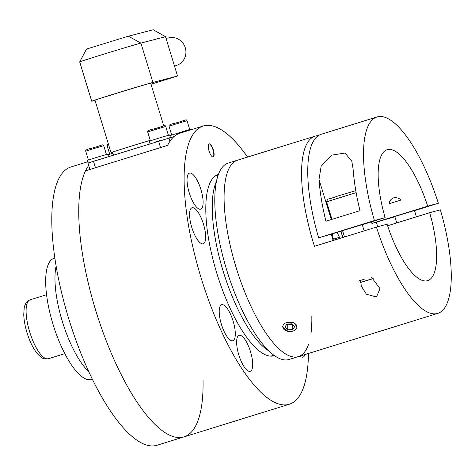 <?xml version="1.0" encoding="UTF-8"?>
<svg xmlns="http://www.w3.org/2000/svg" width="475" height="475" viewBox="0 0 475 475"><rect width="100%" height="100%" fill="white"/><g stroke="black" fill="none" stroke-linecap="round" stroke-linejoin="round"><path stroke-width="0.71" d="M216.41 181.503A94.24 30.352 72.8 0 0 223.137 271.106A94.24 30.352 72.8 0 0 268.927 350.954M209.065 151.002A6.852 2.209 72.8 0 0 213.222 156.97A6.852 2.209 72.8 0 0 213.328 149.851A6.852 2.209 72.8 0 0 209.166 143.877A6.852 2.209 72.8 0 0 209.065 151.002M213.061 156.999A6.852 2.209 72.8 0 0 213.02 149.946A6.852 2.209 72.8 0 0 209.018 143.943M189.216 192.725A18.846 6.068 72.8 0 0 200.658 209.143A18.846 6.068 72.8 0 0 200.943 189.555A18.846 6.068 72.8 0 0 189.501 173.138A18.846 6.068 72.8 0 0 189.216 192.725M191.757 227.359A18.846 6.068 72.8 0 0 203.199 243.776A18.846 6.068 72.8 0 0 203.484 224.194A18.846 6.068 72.8 0 0 192.042 207.771A18.846 6.068 72.8 0 0 191.757 227.359M221.392 324.3A18.846 6.068 72.8 0 0 232.839 340.718A18.846 6.068 72.8 0 0 233.124 321.13A18.846 6.068 72.8 0 0 221.677 304.713A18.846 6.068 72.8 0 0 221.392 324.3M238.8 354.92A18.846 6.068 72.8 0 0 250.248 371.337A18.846 6.068 72.8 0 0 250.533 351.755A18.846 6.068 72.8 0 0 239.085 335.332A18.846 6.068 72.8 0 0 238.8 354.92M299.962 356.102A18.846 6.068 72.8 0 0 303.02 357.093A18.846 6.068 72.8 0 0 304.98 354.546M308.429 353.477A145.641 46.906 -107.2 0 1 289.376 404.225A145.641 46.906 -107.2 0 1 200.949 277.347A145.641 46.906 -107.2 0 1 203.146 126.006A145.641 46.906 -107.2 0 1 247.564 157.083M203.146 126.006L179.906 133.208A145.641 46.906 72.8 0 0 167.633 145.374L85.512 170.828A145.641 46.906 -107.2 0 0 95.588 310.003A145.641 46.906 72.8 0 0 184.015 436.881A145.641 46.906 -107.2 0 1 95.588 310.003A145.641 46.906 72.8 0 1 88.706 165.484M274.52 355.644A94.84 30.542 -107.2 0 1 274.336 355.704A94.84 30.542 -107.2 0 1 216.754 273.077A94.84 30.542 -107.2 0 1 218.185 174.527A94.84 30.542 -107.2 0 1 218.369 174.473M289.376 404.225L157.053 445.235A145.641 46.906 -107.2 0 1 68.626 318.357A145.641 46.906 -107.2 0 1 70.828 167.01L87.703 161.785M184.015 436.881A145.641 46.906 72.8 0 0 203.033 380.006M109.137 156.388L108.597 154.624L112.979 153.182M171.166 137.358L170.608 135.393L188.041 129.99L190.891 129.206L191.057 129.752M92.304 161.607L97.452 160.01M88.065 162.973L87.269 160.378L97.832 157.029L107.587 154.167L108.342 156.637M154.589 142.304L159.802 140.689M168.459 138.094L170.335 137.584M150.023 143.717L149.281 141.152L159.808 137.821L169.563 134.959L170.365 137.578M89.923 169.462L87.958 163.026L173.963 136.604M342.564 230.642L362.229 224.627M414.473 210.526L394.808 216.535M393.508 197.885C396.316 197.333 398.893 198.027 401.25 199.969L389.043 203.751C389.47 200.955 390.955 198.995 393.508 197.885M371.408 221.89A68.537 22.076 -107.2 0 1 371.913 223.434L427.69 206.15A68.537 22.076 -107.2 0 0 387.107 149.708A68.537 22.076 -107.2 0 0 385.1 217.645L362.259 224.728M342.617 230.814L318.648 237.815L374.431 220.531A102.802 33.108 -107.2 0 1 376.966 116.981A102.802 33.108 -107.2 0 1 438.366 203.27L427.69 206.15M385.1 217.645L374.431 220.531M325.915 221.231L360.003 210.668A102.802 33.108 72.8 0 1 353.085 168.857L351.797 161.197L345.022 153.039L331.467 155.177L321.165 166.238L318.998 179.419A102.802 33.108 -107.2 0 0 325.915 221.231M438.366 203.27L414.515 210.662M394.873 216.748L371.913 223.434M376.966 116.981L321.189 134.265A102.802 33.108 72.8 0 0 318.648 237.815M287.957 331.39L282.631 326.64M371.325 277.032L380.012 288.658L376.485 296.988L366.403 294.221L361.338 286.176L360.549 280.357M333.177 240.487A41.978 13.52 -107.2 0 1 332.363 237.91A41.978 13.52 -107.2 0 1 331.318 234.317M376.432 227.08L387.101 224.2A68.537 22.076 -107.2 0 0 427.684 280.642A68.537 22.076 -107.2 0 0 429.697 212.705L440.367 209.825A102.802 33.108 -107.2 0 1 437.831 313.369A102.802 33.108 -107.2 0 1 376.432 227.08L314.456 246.287A102.802 33.108 -107.2 0 1 313.435 243.016A102.802 33.108 -107.2 0 1 314.99 136.188A102.802 33.108 -107.2 0 1 318.232 135.696M376.313 222.247A102.802 33.108 -107.2 0 1 377.405 225.75A102.802 33.108 -107.2 0 1 377.708 226.735M235.968 267.027A102.802 33.108 -107.2 0 1 237.518 160.194A102.802 33.108 72.8 0 0 235.968 267.027A102.802 33.108 72.8 0 0 298.383 356.588A102.802 33.108 -107.2 0 1 235.968 267.027M286.757 322.187L293.716 322.691L297.023 326.901M429.697 212.705L387.612 225.744M314.99 136.188L228.22 163.079A102.802 33.108 72.8 0 0 226.67 269.907A102.802 33.108 72.8 0 0 289.085 359.468L298.383 356.588A102.802 33.108 72.8 0 0 308.489 344.482M310.935 333.86A102.802 33.108 72.8 0 0 311.814 316.552M360.596 282.393L373.083 278.516M373.207 278.635L360.596 282.435M358.025 281.212L364.663 279.068M339.542 238.515L339.453 237.292L337.173 232.501M332.559 233.932L332.797 237.233L334.192 240.172M333.676 239.085L339.453 237.292M296.851 326.515A7.042 4.768 -179 0 0 289.293 322.044A7.042 4.768 -179 0 0 282.809 327.103A7.042 4.768 -179 0 0 290.362 331.568A7.042 4.768 -179 0 0 296.851 326.515M292.618 329.603L294.761 326.598L291.965 323.808L287.037 324.015L284.899 327.014L287.69 329.81L292.618 329.603L292.713 324.556M287.031 324.021L287.779 324.769L292.713 324.562M287.779 324.769L287.69 329.81M95.042 100.379L94.175 100.623A32.555 0.368 -17 0 1 93.415 100.831A32.555 0.368 -17 0 1 91.717 101.228A32.555 0.368 -17 0 1 117.663 92.916A32.555 0.368 -17 0 1 152.291 82.585A32.555 0.368 -17 0 1 152.914 82.418L177.543 76.012L165.52 36.694L153.199 29.747L127.965 36.314L86.521 49.062L79.699 61.898A32.555 0.368 -17 0 1 79.699 61.898A32.555 0.368 -17 0 1 105.812 53.538A32.555 0.368 -17 0 1 140.268 43.261A32.555 0.368 -17 0 1 140.891 43.094L165.52 36.694M112.694 152.261A29.129 0.327 -17 0 1 112.539 152.303A29.129 0.327 -17 0 1 111.025 152.653A29.129 0.327 -17 0 1 150.248 140.351A27.413 0.309 -17 0 0 112.664 152.154A27.413 0.309 -17 0 0 114.089 151.822M111.025 152.653L94.994 100.225A29.129 0.327 -17 0 1 118.21 92.791A29.129 0.327 -17 0 1 149.192 83.547A29.129 0.327 -17 0 1 150.706 83.19L163.774 125.94M166.013 38.303L170.02 37.673A14.262 13.502 74.9 0 1 185.274 47.738A14.262 13.502 74.9 0 1 177.412 65.069L174.539 66.191M177.543 76.012L151.026 84.235M92.37 379.181L91.491 379.454A63.395 20.419 -107.2 0 1 82.323 376.96A63.395 20.419 -107.2 0 1 49.857 312.681A63.395 20.419 -107.2 0 1 53.96 258.341L54.839 258.067M88.867 371.806A63.395 20.419 -107.2 0 1 62.522 322.062A63.395 20.419 -107.2 0 1 56.121 266.131M108.644 144.869L107.035 145.427L107.362 144.335L108.353 143.913M175.091 124.254L169.011 126.219C168.625 125.121 170.656 124.112 175.109 123.185C185.102 120.62 186.408 118.726 187.037 120.709L175.091 124.254M91.794 149.221L85.714 151.181C85.328 150.088 87.358 149.073 91.812 148.153C101.798 145.582 103.105 143.688 103.74 145.671L91.794 149.221M153.769 130.013L147.689 131.973C147.303 130.88 149.334 129.865 153.787 128.945C163.774 126.374 165.08 124.48 165.716 126.463L153.769 130.013M169.979 141.241L168.969 137.952M158.561 141.069L160.544 147.571M93.486 161.239L95.469 167.74M331.277 219.569L318.998 179.419M356.149 192.642L326.58 201.798C328.831 197.161 323.511 201.287 337.666 196.092L355.799 190.653M342.748 237.518A19.534 6.294 72.8 0 0 340.735 231.396M128.393 36.201L140.891 43.094L152.914 82.418M43.926 357.515A30.839 9.933 72.8 0 0 48.391 358.726C44.87 359.165 42.376 358.619 40.903 357.087C35.352 352.539 30.78 344.613 27.194 333.313C25.092 326.539 23.94 320.269 23.75 314.503L24.201 307.931C24.908 303.768 26.879 301.061 30.127 299.808A30.839 9.933 72.8 0 0 28.132 326.242A30.839 9.933 72.8 0 0 43.926 357.515M215.086 176.118L218.12 175.18M270.881 356.143L273.915 355.205M109.725 154.221L107.035 145.427M171.701 135.013L169.011 126.219M189.727 129.503L187.037 120.709M88.403 159.98L85.714 151.181M106.424 154.464L103.74 145.671M150.379 140.772L147.689 131.973M168.405 135.256L165.716 126.463M113.543 155.022L112.664 152.154M437.831 313.369L298.383 356.588M364.141 230.892L362.205 224.544M331.954 219.361L326.58 201.798M344.506 236.977L342.54 230.559M396.756 222.912L394.784 216.458M416.397 216.826L414.449 210.443M340.884 231.349L342.891 237.476M91.717 101.228L79.699 61.904M64.82 353.637L48.391 358.726M46.556 294.72L30.127 299.808"/></g></svg>
